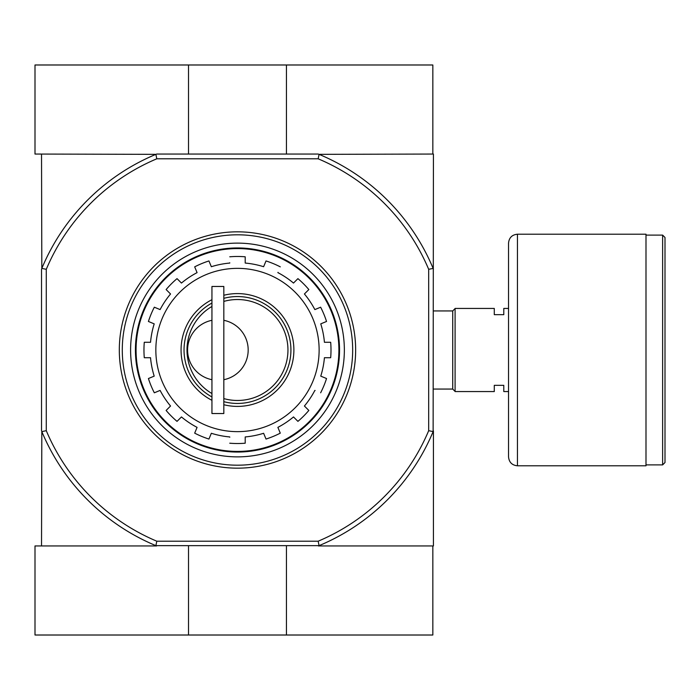 <?xml version="1.0" encoding="UTF-8"?>
<svg xmlns="http://www.w3.org/2000/svg" width="700" height="700" viewBox="0 0 700 700"><rect width="100%" height="100%" fill="white"/><g stroke="black" fill="none" stroke-linecap="round" stroke-linejoin="round"><path stroke-width="1.05" d="M211.942 393.54A50.47 50.47 0 0 1 211.942 306.46M223.825 301.411A50.47 50.47 0 0 1 287.954 350A50.47 50.47 0 0 1 223.825 398.589M211.942 320.303A30.284 30.284 0 0 0 211.942 379.697M223.825 379.697A30.284 30.284 0 0 0 223.825 320.303M229.757 437.238L229.757 436.94A87.281 87.281 0 0 1 211.339 433.283L208.941 439.058A93.52 93.52 0 0 1 194.679 433.151L197.076 427.368A87.281 87.281 0 0 1 181.457 416.938L177.03 421.365A93.52 93.52 0 0 1 166.119 410.445L170.546 406.017A87.281 87.281 0 0 1 160.107 390.408L154.324 392.796A93.52 93.52 0 0 1 148.418 378.534L154.201 376.136A87.281 87.281 0 0 1 150.535 357.717L144.279 357.717A93.52 93.52 0 0 1 144.279 342.283L150.535 342.283A87.281 87.281 0 0 1 154.201 323.864L148.418 321.466A93.52 93.52 0 0 1 154.324 307.204L160.107 309.592A87.281 87.281 0 0 1 170.546 293.983L166.119 289.555A93.52 93.52 0 0 1 177.03 278.635L181.457 283.062A87.281 87.281 0 0 1 197.076 272.632L194.679 266.849A93.52 93.52 0 0 1 208.941 260.942L211.339 266.717A87.281 87.281 0 0 1 229.757 263.06L229.757 262.762M315.123 390.521L314.851 390.408A87.281 87.281 0 0 1 304.412 406.017L308.84 410.445A93.52 93.52 0 0 1 297.92 421.365L293.501 416.938A87.281 87.281 0 0 1 277.882 427.368L280.28 433.151A93.52 93.52 0 0 1 266.017 439.058L263.62 433.283A87.281 87.281 0 0 1 245.201 436.94L245.201 443.205A93.52 93.52 0 0 1 229.757 443.205A93.52 93.52 0 0 0 245.201 443.205M277.996 272.352L277.882 272.632A87.281 87.281 0 0 1 293.501 283.062L297.92 278.635A93.52 93.52 0 0 1 308.84 289.555L304.412 293.983A87.281 87.281 0 0 1 314.851 309.592L320.635 307.204A93.52 93.52 0 0 1 326.541 321.466L320.757 323.864A87.281 87.281 0 0 1 324.424 342.283L330.68 342.283A93.52 93.52 0 0 1 330.68 357.717L324.424 357.717A87.281 87.281 0 0 1 320.757 376.136L326.541 378.534A93.52 93.52 0 0 1 320.635 392.796A93.52 93.52 0 0 0 326.541 378.534M245.201 256.795A93.52 93.52 0 0 0 229.757 256.795A93.52 93.52 0 0 1 245.201 256.795L245.201 263.06A87.281 87.281 0 0 1 263.62 266.717L266.017 260.942A93.52 93.52 0 0 1 280.28 266.849A93.52 93.52 0 0 0 266.017 260.942M196.963 427.648L194.679 433.151A93.52 93.52 0 0 0 208.941 439.058M159.836 309.479L154.324 307.204A93.52 93.52 0 0 0 148.418 321.466M318.168 158.804L319.06 154.35A211.977 211.977 0 0 1 433.125 268.415L428.68 269.308A207.524 207.524 0 0 0 318.168 158.804L156.791 158.804A207.524 207.524 0 0 0 46.279 269.308L46.279 430.692A207.524 207.524 0 0 0 156.791 541.196L155.89 545.65A211.977 211.977 0 0 1 41.825 431.585L41.528 545.947M428.68 269.308L428.68 430.692A207.524 207.524 0 0 1 318.168 541.196L156.791 541.196M286.44 154.053L286.44 64.986L432.836 64.986L432.836 154.053L433.422 154.053L433.125 431.585A211.977 211.977 0 0 1 319.06 545.65L155.89 545.65M319.06 545.65L318.168 541.196M41.528 154.053L41.825 268.415A211.977 211.977 0 0 1 155.89 154.35L35 154.053L35 64.986L286.44 64.986M155.89 154.35L156.791 158.804M432.836 154.053L319.06 154.35M318.351 154.053L156.607 154.053M318.351 545.947L433.422 545.947L433.422 430.868M41.528 269.132L41.528 430.868M433.125 268.415L433.422 269.132M428.68 430.692L433.125 431.585M46.279 269.308L41.825 268.415M41.825 431.585L46.279 430.692M136.062 350A101.421 101.421 0 0 1 288.19 262.168A101.421 101.421 0 0 1 288.19 437.832A101.421 101.421 0 0 1 136.062 350M211.942 400.304A56.411 56.411 0 0 1 211.942 299.696M223.825 295.269A56.411 56.411 0 0 1 293.886 350A56.411 56.411 0 0 1 223.825 404.731M211.942 396.944A53.436 53.436 0 0 1 211.942 303.056M223.825 298.331A53.436 53.436 0 0 1 290.92 350A53.436 53.436 0 0 1 223.825 401.669M211.942 286.466L211.942 413.534L223.825 413.534L223.825 286.466L211.942 286.466M508.541 391.562L503.79 391.562L503.79 385.332L494.287 385.332L494.287 391.562L455.096 391.562L455.096 308.438L494.287 308.438L494.287 314.668L503.79 314.668L503.79 308.438L508.541 308.438M433.422 310.94L452.725 310.94L452.725 389.06L455.096 391.44M455.096 308.56L452.725 310.94M665 237.475L665 462.525L662.629 464.896L662.629 235.104L665 237.475M645.995 235.104L662.629 235.104M645.995 234.211L645.995 465.789L517.449 465.789C512.032 465.264 509.066 462.289 508.541 456.881L508.541 243.119C509.066 237.711 512.032 234.745 517.449 234.211L645.995 234.211M188.519 154.053L188.519 64.986M156.607 545.947L35 545.947L35 635.014L432.836 635.014L432.836 545.947M188.519 545.947L188.519 635.014M286.44 545.947L286.44 635.014M122.281 350A115.194 115.194 0 0 1 295.076 250.241A115.194 115.194 0 0 1 295.076 449.759A115.194 115.194 0 0 1 122.281 350M130.602 350A106.881 106.881 0 0 1 290.92 257.442A106.881 106.881 0 0 1 290.92 442.558A106.881 106.881 0 0 1 130.602 350M119.315 350A118.16 118.16 0 0 1 296.564 247.669A118.16 118.16 0 0 1 296.564 452.331A118.16 118.16 0 0 1 119.315 350M135.424 350A102.06 102.06 0 0 1 288.505 261.616A102.06 102.06 0 0 1 288.505 438.384A102.06 102.06 0 0 1 135.424 350M330.68 342.283A93.52 93.52 0 0 1 330.68 357.717M308.84 410.445A93.52 93.52 0 0 1 297.92 421.365M280.28 433.151A93.52 93.52 0 0 1 266.017 439.058M177.03 421.365A93.52 93.52 0 0 1 166.119 410.445M154.324 392.796A93.52 93.52 0 0 1 148.418 378.534M144.279 357.717A93.52 93.52 0 0 1 144.279 342.283M166.119 289.555A93.52 93.52 0 0 1 177.03 278.635M194.679 266.849A93.52 93.52 0 0 1 208.941 260.942M297.92 278.635A93.52 93.52 0 0 1 308.84 289.555M326.541 321.466A93.52 93.52 0 0 0 320.635 307.204M155.838 350A81.646 81.646 0 0 1 278.303 279.291A81.646 81.646 0 0 1 278.303 420.709A81.646 81.646 0 0 1 155.838 350M517.449 234.211L517.449 465.789M433.422 389.06L452.725 389.06M645.995 464.896L662.629 464.896"/></g></svg>
